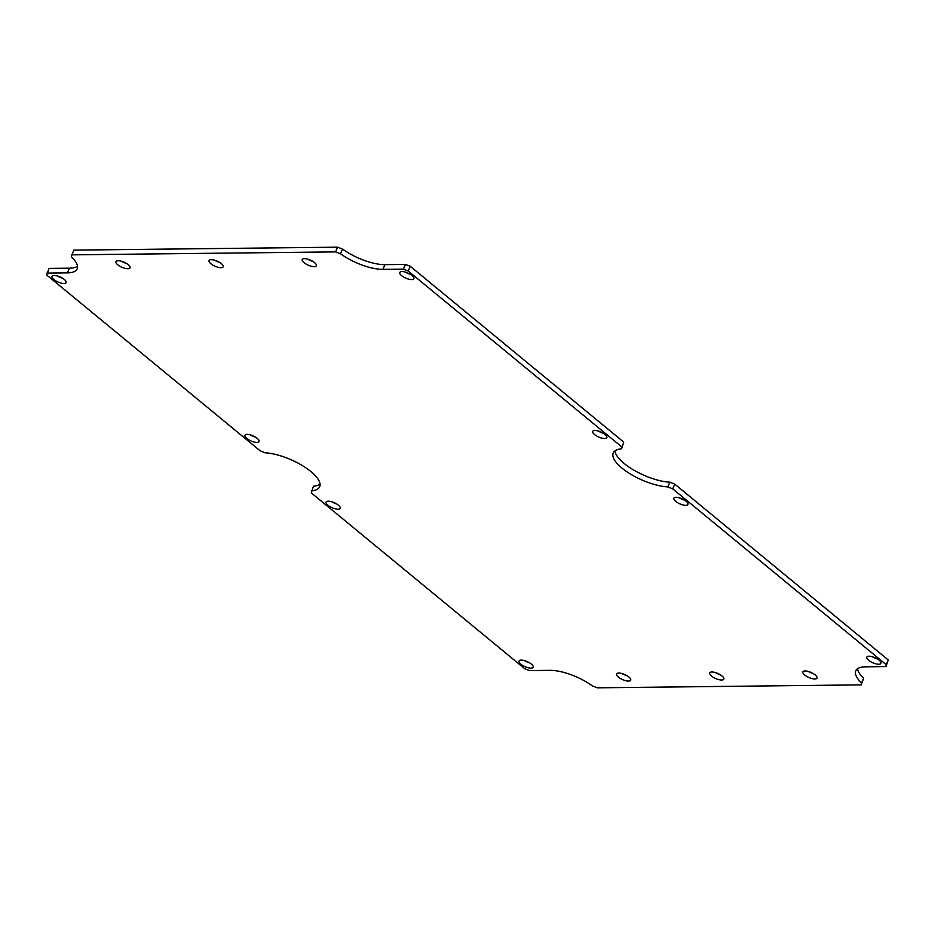 <?xml version="1.0" encoding="UTF-8"?>
<svg xmlns="http://www.w3.org/2000/svg" width="935" height="935" viewBox="0 0 935 935"><rect width="100%" height="100%" fill="white"/><g stroke="black" fill="none" stroke-linecap="round" stroke-linejoin="round"><path stroke-width="1.4" d="M320.05 484.12A36.757 13.113 23.9 0 1 313.435 486.188L311.273 492.897L524.734 668.7L529.537 670.582L550.025 670.348A34.466 12.295 23.9 0 1 592.439 685.939L597.395 687.821L861.252 684.864L861.579 682.924A34.466 12.295 23.9 0 1 855.759 670.781A34.466 12.295 23.9 0 1 865.506 666.819L885.994 666.585L888.25 659.946L674.789 484.155L669.904 482.191A36.757 13.113 23.9 0 1 634.655 470.597A36.757 13.113 23.9 0 1 614.949 450.88M77.5 266.265A34.466 12.295 23.9 0 1 69.494 268.181L49.006 268.415L46.75 275.054L260.21 450.845L265.096 452.809A36.757 13.113 23.9 0 1 303.314 466.179A36.757 13.113 23.9 0 1 319.653 486.761A36.757 13.113 23.9 0 1 311.343 490.887M623.727 442.103L621.565 448.812L623.727 442.103L410.266 266.3L405.463 264.418L384.975 264.652A34.466 12.295 23.9 0 1 342.561 249.061L337.605 247.179L73.748 250.136L71.34 256.774A34.466 12.295 23.9 0 1 77.161 268.918A34.466 12.295 23.9 0 1 67.413 272.88L46.914 273.113M861.252 684.864L863.659 678.226A34.466 12.295 23.9 0 1 857.5 668.735M684.443 500.061A7.714 2.747 23.9 0 1 679.453 497.852M813.473 673.726A7.714 2.747 23.9 0 1 808.483 671.505M720.312 674.766A7.714 2.747 23.9 0 1 715.333 672.557M627.163 675.806A7.714 2.747 23.9 0 1 622.172 673.597M529.631 662.868A7.714 2.747 23.9 0 1 524.64 660.659M336.67 503.953A7.714 2.747 23.9 0 1 331.68 501.744M877.404 658.976A7.714 2.747 23.9 0 1 872.413 656.767M410.36 274.341A7.714 2.747 23.9 0 1 405.369 272.132M255.547 437.148A7.714 2.747 23.9 0 1 250.557 434.939M62.587 278.233A7.714 2.747 23.9 0 1 57.596 276.024M126.517 263.495A7.714 2.747 23.9 0 1 121.527 261.274M219.667 262.443A7.714 2.747 23.9 0 1 214.688 260.234M312.828 261.403A7.714 2.747 23.9 0 1 307.837 259.194M603.32 433.256A7.714 2.747 23.9 0 1 598.33 431.047M863.659 678.226L861.579 682.924M337.605 247.179L335.525 251.889L71.668 254.846M335.525 251.889L340.48 253.759L342.561 249.061M405.463 264.418L403.382 269.116L382.894 269.35A34.466 12.295 23.9 0 1 340.48 253.759M403.382 269.116L408.186 270.998L410.266 266.3M621.646 446.801L408.186 270.998M669.904 482.191L667.812 486.901A36.757 13.113 23.9 0 1 629.606 473.531A36.757 13.113 23.9 0 1 613.255 452.937A36.757 13.113 23.9 0 1 621.565 448.812M667.812 486.901L672.709 488.853L674.789 484.155M672.709 488.853L886.17 664.656L888.25 659.946M886.17 664.656L885.994 666.585M676.04 497.303A7.714 2.747 23.9 0 1 684.256 499.944A7.714 2.747 23.9 0 1 687.95 504.433A7.714 2.747 23.9 0 1 679.792 503.825A7.714 2.747 23.9 0 1 673.854 498.191A7.714 2.747 23.9 0 1 676.04 497.303M805.07 670.956A7.714 2.747 23.9 0 1 813.286 673.609A7.714 2.747 23.9 0 1 816.98 678.085A7.714 2.747 23.9 0 1 808.822 677.478A7.714 2.747 23.9 0 1 802.885 671.844A7.714 2.747 23.9 0 1 805.07 670.956M711.909 672.008A7.714 2.747 23.9 0 1 720.125 674.649A7.714 2.747 23.9 0 1 723.83 679.137A7.714 2.747 23.9 0 1 715.672 678.529A7.714 2.747 23.9 0 1 709.735 672.884A7.714 2.747 23.9 0 1 711.909 672.008M618.76 673.048A7.714 2.747 23.9 0 1 626.976 675.689A7.714 2.747 23.9 0 1 630.681 680.177A7.714 2.747 23.9 0 1 622.511 679.57A7.714 2.747 23.9 0 1 616.586 673.936A7.714 2.747 23.9 0 1 618.76 673.048M521.227 660.11A7.714 2.747 23.9 0 1 529.444 662.763A7.714 2.747 23.9 0 1 533.137 667.239A7.714 2.747 23.9 0 1 524.979 666.632A7.714 2.747 23.9 0 1 519.042 660.998A7.714 2.747 23.9 0 1 521.227 660.11M328.267 501.195A7.714 2.747 23.9 0 1 336.483 503.848A7.714 2.747 23.9 0 1 340.176 508.324A7.714 2.747 23.9 0 1 332.018 507.717A7.714 2.747 23.9 0 1 326.081 502.083A7.714 2.747 23.9 0 1 328.267 501.195M869.001 656.218A7.714 2.747 23.9 0 1 877.217 658.859A7.714 2.747 23.9 0 1 880.91 663.347A7.714 2.747 23.9 0 1 872.752 662.74A7.714 2.747 23.9 0 1 866.815 657.106A7.714 2.747 23.9 0 1 869.001 656.218M411.692 279.588A7.714 2.747 23.9 0 1 403.476 276.947A7.714 2.747 23.9 0 1 399.783 272.459A7.714 2.747 23.9 0 1 407.94 273.067A7.714 2.747 23.9 0 1 413.878 278.712A7.714 2.747 23.9 0 1 411.692 279.588M256.88 442.407A7.714 2.747 23.9 0 1 248.663 439.754A7.714 2.747 23.9 0 1 244.958 435.266A7.714 2.747 23.9 0 1 253.128 435.874A7.714 2.747 23.9 0 1 259.053 441.519A7.714 2.747 23.9 0 1 256.88 442.407M63.919 283.492A7.714 2.747 23.9 0 1 55.703 280.839A7.714 2.747 23.9 0 1 52.009 276.351A7.714 2.747 23.9 0 1 60.167 276.959A7.714 2.747 23.9 0 1 66.105 282.604A7.714 2.747 23.9 0 1 63.919 283.492M127.85 268.742A7.714 2.747 23.9 0 1 119.633 266.101A7.714 2.747 23.9 0 1 115.928 261.613A7.714 2.747 23.9 0 1 124.098 262.221A7.714 2.747 23.9 0 1 130.023 267.854A7.714 2.747 23.9 0 1 127.85 268.742M220.999 267.702A7.714 2.747 23.9 0 1 212.783 265.049A7.714 2.747 23.9 0 1 209.089 260.573A7.714 2.747 23.9 0 1 217.247 261.181A7.714 2.747 23.9 0 1 223.185 266.814A7.714 2.747 23.9 0 1 220.999 267.702M314.16 266.662A7.714 2.747 23.9 0 1 305.944 264.009A7.714 2.747 23.9 0 1 302.239 259.521A7.714 2.747 23.9 0 1 310.397 260.129A7.714 2.747 23.9 0 1 316.334 265.774A7.714 2.747 23.9 0 1 314.16 266.662M604.653 438.503A7.714 2.747 23.9 0 1 596.437 435.862A7.714 2.747 23.9 0 1 592.732 431.374A7.714 2.747 23.9 0 1 600.901 431.982A7.714 2.747 23.9 0 1 606.827 437.627A7.714 2.747 23.9 0 1 604.653 438.503M69.494 268.181L67.413 272.88M384.975 264.652L382.894 269.35"/></g></svg>
